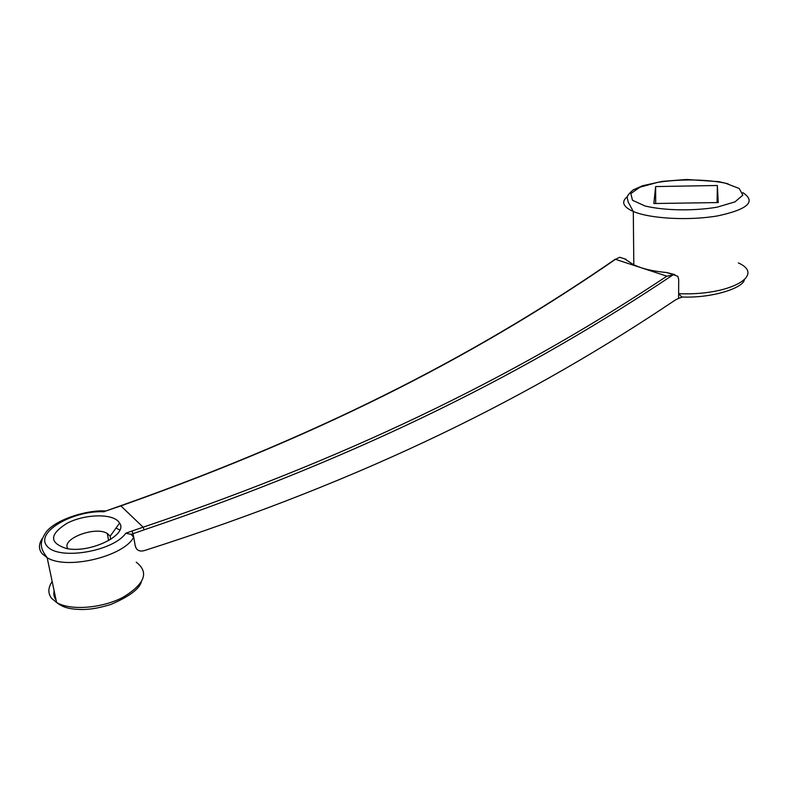 <?xml version="1.0" encoding="UTF-8"?>
<svg xmlns="http://www.w3.org/2000/svg" width="789" height="789" viewBox="0 0 789 789"><rect width="100%" height="100%" fill="white"/><g stroke="black" fill="none" stroke-linecap="round" stroke-linejoin="round"><path stroke-width="1.18" d="M42.202 538.7C38.582 544.272 38.553 549.282 42.123 553.71L47.153 557.685C66.957 570.24 123.843 556.413 133.706 537.24L131.073 534.35L125.796 533.236L131.95 531.036L133.055 533.64L135.313 546.205L136.605 548.986M623.517 258.486L619.75 257.263L615.489 259.325C485.906 348.768 332.386 431.208 120.924 505.867L105.637 511.075M681.785 297.009L678.639 293.676L678.619 298.35L682.534 297.019M615.489 259.325L640.619 267.57L633.814 264.867L624.602 258.841M119.79 530.04L116.042 528.019M678.619 298.35L675.325 299.998C535.228 394.214 370.159 478.647 144.348 550.594C139.574 551.827 136.566 550.357 135.313 546.205M131.95 531.036L143.125 527.2C364.557 452.491 527.861 368.453 666.873 276.18L673.737 274.809L677.909 276.387L678.698 279.572L678.639 293.676C729.361 295.954 766.237 275.272 738.336 262.924M118.143 521.164C110.43 513.304 84.167 514.369 67.154 523.206C49.342 534.409 49.076 542.842 66.384 548.503C90.183 553.651 128.36 534.834 119.612 523.068L118.143 521.164M674.832 274.621L666.804 272.56C656.576 271.584 647.838 269.927 640.619 267.57L666.873 276.18M672.563 275.174C532.595 368.759 368.078 453.991 144.2 529.804L131.073 534.35M110.638 539.439L110.164 536.175L107.274 533.463C95.351 525.75 60.457 539.055 67.962 548.759M717.349 185.494L655.639 186.569L653.854 203.523L718.246 202.556L717.349 185.494L717.083 202.576M655.639 186.569L655.689 203.493M104.247 511.775C73.17 510.108 34.686 532.23 47.074 546.126C58.416 560.663 113.123 551.531 125.796 533.236M619.75 257.263L626.141 259.334M615.361 259.147C485.758 348.58 332.199 431.041 120.687 505.739L143.125 527.2L144.2 529.804M666.804 272.56L673.737 274.809M52.173 581.493C47.981 587.716 47.784 593.318 51.581 598.299L56.591 602.48C70.408 610.883 102.215 608.339 123.252 597.174C144.939 583.85 149.269 572.193 136.241 562.192M56.068 600.025C53.968 597.224 53.317 594.107 54.106 590.685M742.814 192.624C756.306 201.491 748.15 209.203 718.335 215.762C689.714 220.91 650.106 218.75 633.301 211.482C622.896 206.777 620.953 201.787 627.472 196.51M725.466 183.196C706.037 179.182 679.654 178.916 657.523 182.407L639.859 187.23L630.825 193.571L632.502 200.278L645.096 206.008C664.397 210.604 693.186 211.136 716.915 207.221L734.993 201.876L742.824 195.159L739.234 188.502L725.466 183.196M104.907 511.331L120.49 505.808M141.251 582.154C139.071 589.225 128.923 596.671 110.805 604.492C96.238 608.733 91.139 609.118 83.289 609.512C67.213 609.473 61.828 606.465 56.591 602.48L47.153 557.685C41.738 550.18 37.596 544.055 46.561 531.47C57.577 518.294 89.581 509.516 105.825 511.016M681.657 297.009C713.217 298.311 742.972 287.748 744.293 280.006M110.164 536.175L119.612 523.068M108.635 540.652L107.274 533.463M633.814 264.867L633.301 211.482L628.044 201.737C627.797 197.674 624.612 197.349 633.084 189.962L642.581 185.74L662.237 181.381L686.519 179.488L718.986 181.667L728.168 183.886"/></g></svg>
